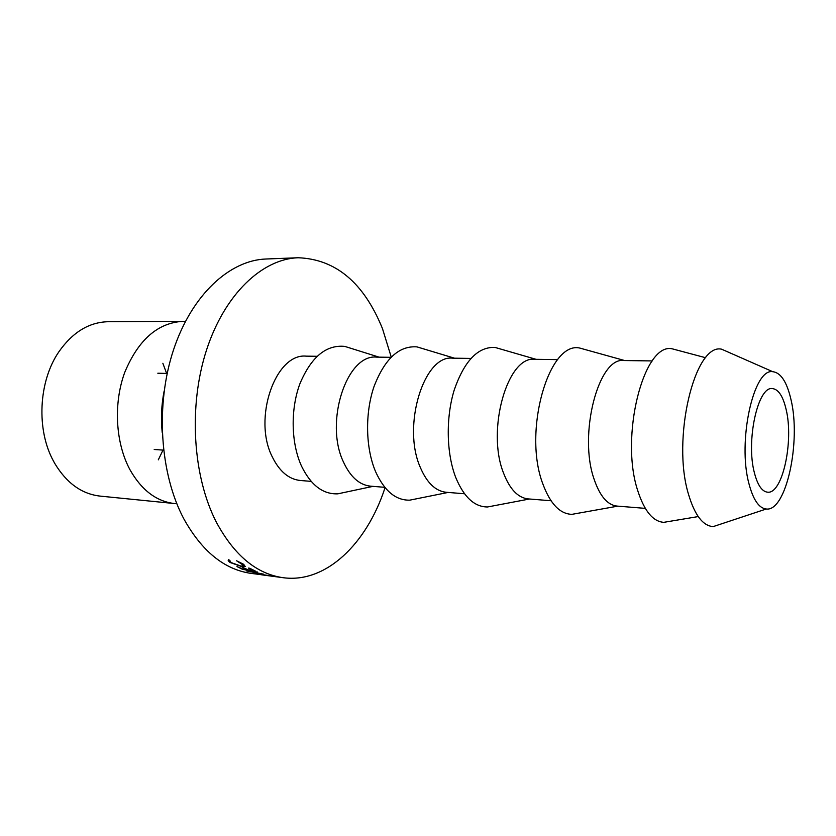<?xml version="1.0" encoding="UTF-8"?>
<svg xmlns="http://www.w3.org/2000/svg" width="836" height="836" viewBox="0 0 836 836"><rect width="100%" height="100%" fill="white"/><g stroke="black" fill="none" stroke-linecap="round" stroke-linejoin="round"><path stroke-width="1.25" d="M176.814 503.711L174.4 503.533C156.416 501.433 141.618 490.189 130.008 469.811C115.483 443.028 113.257 403.569 124.742 372.375C138.348 339.771 157.774 322.759 183.021 321.327L185.435 321.379M183.021 321.327L108.252 321.714C89.138 322.153 72.701 332.153 58.938 351.705C38.446 381.341 36.136 430.143 53.744 461.576L54.862 463.593C66.681 483.145 81.719 493.971 100.007 496.093L174.4 503.533M786.101 409.358C794.001 441.189 782.433 494.536 767.5 492.174C761.972 491.526 757.615 485.12 754.438 472.967C745.743 441.136 757.886 385.929 772.391 388.583C778.431 389.231 782.998 396.159 786.101 409.358M162.184 432.337C160.784 418.481 161.432 404.718 164.138 391.06M385.062 487.639C366.92 543.536 326.03 583.653 283.028 577.686C256.568 573.924 234.362 555.459 216.409 522.301C192.667 476.321 188.309 405.899 206.544 349.97C224.769 293.969 262.295 258.92 298.149 257.749C335.738 259.15 363.848 282.777 382.48 328.632L391.227 357.024M263.047 574.917L251.166 573.402C224.403 569.598 201.946 551.384 183.784 518.769C159.77 473.563 155.287 404.478 173.606 349.605C191.914 294.659 229.743 260.205 266.026 259.003L298.149 257.749M311.138 481.369L300.312 480.491C288.838 479.289 279.527 471.473 272.369 457.041C252.493 418.658 275.504 352.907 306.195 356.146L317.053 356.293M384.79 487.315L370.494 486.165C359.365 484.974 350.347 476.917 343.439 461.963C324.232 422.159 346.835 353.753 376.597 357.118L390.945 357.317M345.362 492.226L337.849 493.825C323.041 494.473 310.95 485.277 301.587 466.258C291.074 443.446 290.311 409.535 299.873 383.839C311.149 357.014 326.134 344.536 344.819 346.407L352.144 348.706M464.492 493.762L446.194 492.279C435.504 491.119 426.851 482.79 420.257 467.282C401.886 425.963 423.946 354.663 452.527 358.163L470.898 358.425M417.007 498.695L409.745 500.158C395.762 500.461 384.382 490.972 375.594 471.671C365.583 448.211 364.872 413.318 373.985 386.65C384.738 358.79 399.065 345.54 416.986 346.888L424.082 349.03M551.018 500.754L528.07 498.893C517.933 497.775 509.751 489.164 503.533 473.051C486.228 430.08 507.567 355.655 534.674 359.302L557.696 359.626M494.463 505.655L487.503 506.971C474.472 506.94 463.886 497.127 455.756 477.523C446.34 453.373 445.703 417.415 454.324 389.691C464.482 360.734 478.056 346.647 495.048 347.431L501.851 349.406M645.277 508.372L616.937 506.073C607.469 505.007 599.872 496.082 594.145 479.321C578.157 434.574 598.545 356.721 623.813 360.535L652.247 360.933M578.47 513.168L571.897 514.349C559.921 513.962 550.234 503.815 542.836 483.887C522.688 431.575 548.792 340.785 579.766 348.058L586.193 349.845M669.887 521.319L663.805 522.333C653.031 521.601 644.368 511.099 637.805 490.836C619.633 436.894 643.647 342.593 672.019 348.769L677.965 350.357M749.004 483.887C737.268 441.638 753.57 367.903 772.757 371.696C780.824 372.647 786.895 381.937 790.981 399.577C801.264 441.659 786.143 511.851 766.267 509.009C758.994 508.225 753.246 499.844 749.004 483.887M722.921 523.378L713.181 526.607C702.951 525.896 694.758 515.206 688.582 494.546C671.454 439.485 694.632 342.938 721.572 349.176L730.957 353.304M158.297 459.863L162.999 450.102M166.625 373.441L162.863 363.284M263.392 574.123L257.99 573.935L269.098 575.617L255.032 573.6L260.999 573.778L246.181 570.863L257.551 572.023L250.288 571.542L263.392 574.123M236.975 566.578L243.088 569.18L246.996 569.703L242.189 567.268L248.302 569.88L253.214 570.528L248.417 568.093L249.734 568.261L255.45 571.124L242.712 569.431L236.975 566.578M261.605 574.813L283.028 577.686M229.952 560.402L229.827 561.196L231.373 562.67L241.165 566.171L243.673 565.397L236.536 560.768L243.454 564.206L245.272 566.536L241.97 566.683L230.015 562.461L228.197 560.705L228.427 559.723L229.952 560.402M242.137 564.039L242.335 563.485M230.015 562.461L230.266 561.782M265.284 575.21L272.567 576.286L265.284 575.252M273.267 576.37L272.567 576.286M163.542 450.144L154.211 449.486M379.084 357.15L344.819 346.407M454.481 358.195L416.986 346.888M536.075 359.323L495.048 347.431M624.68 360.546L579.766 348.058M705.73 357.756L672.019 348.769M772.757 371.696L721.572 349.176M766.267 509.009L713.181 526.607M698.217 516.575L663.805 522.333M617.794 506.146L571.897 514.349M529.481 499.008L487.503 506.971M448.138 492.435L409.745 500.158M372.981 486.364L337.849 493.825M167.169 373.452L157.816 373.222M243.955 564.561L243.673 565.397M228.562 559.786L228.197 560.705"/></g></svg>
